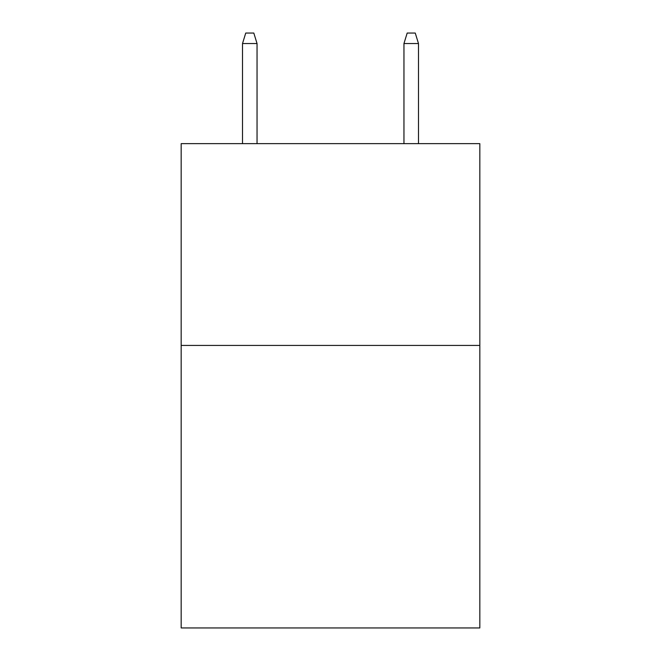 <?xml version="1.0" encoding="UTF-8"?>
<svg xmlns="http://www.w3.org/2000/svg" width="661" height="661" viewBox="0 0 661 661"><rect width="100%" height="100%" fill="white"/><g stroke="black" fill="none" stroke-linecap="round" stroke-linejoin="round"><path stroke-width="0.99" d="M479.828 345.43L479.828 627.95L181.172 627.95L181.172 143.635L479.828 143.635L479.828 345.43L181.172 345.43M257.046 143.635L257.046 43.543L242.513 43.543L242.513 143.635M242.513 43.543L245.743 33.05L253.816 33.05L257.046 43.543M403.954 43.543L407.184 33.05L415.257 33.05L418.487 43.543L403.954 43.543L403.954 143.635M418.487 43.543L418.487 143.635"/></g></svg>
